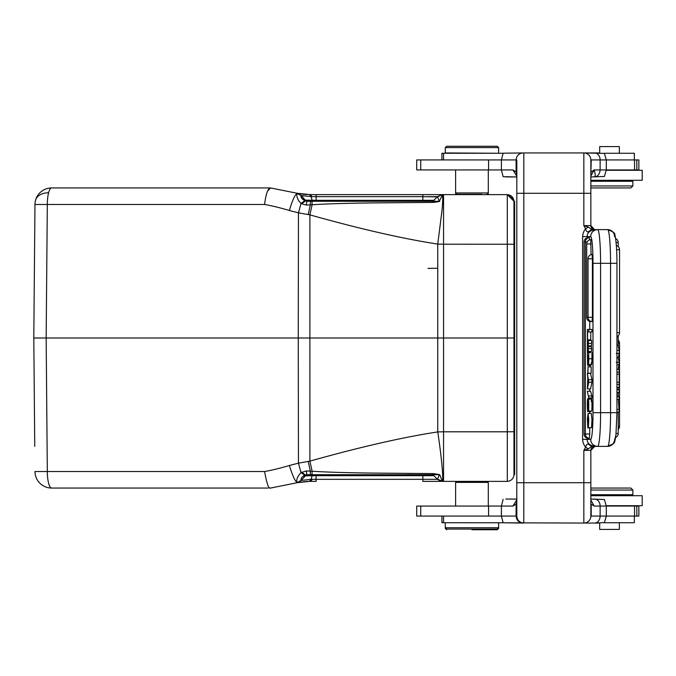 <?xml version="1.0" encoding="UTF-8"?>
<svg xmlns="http://www.w3.org/2000/svg" width="676" height="676" viewBox="0 0 676 676"><rect width="100%" height="100%" fill="white"/><g stroke="black" fill="none" stroke-linecap="round" stroke-linejoin="round"><path stroke-width="1.01" d="M606.313 505.724L642.2 505.724L642.2 495.719L590.849 495.719L590.849 494.722L632.863 494.722L632.863 490.058L590.849 490.058M642.2 170.276L642.2 180.281L642.2 170.276L606.313 170.276M590.849 185.942L632.863 185.942L632.863 181.278L590.849 181.278L590.849 180.281L642.2 180.281M587.25 236.634L582.594 236.634C582.898 233.355 583.903 230.736 585.636 228.784C586.084 231.15 586.971 232.13 588.272 231.75L594.314 229.629C589.371 230.761 587.013 233.093 587.25 236.634L590.672 236.634A7.005 6.98 -90 0 1 597.652 229.629L607.614 229.629L591.914 229.629L588.255 227.085L583.844 225.623L585.627 228.801L588.255 227.094M590.849 225.64L590.849 187.945L630.86 187.945L590.849 187.945M590.849 450.36L590.849 488.055L630.86 488.055L590.849 488.055M590.849 512.484L590.866 516.067A7.005 7.005 0 0 1 583.844 523.063L503.121 522.793L501.406 516.067L501.406 506.062L416.712 506.062L416.712 516.067L516.075 516.067C516.523 520.275 518.838 522.616 523.021 523.063L523.79 523.063C519.557 522.616 517.225 520.267 516.794 516.025L516.075 516.067M497.967 528.404L498.635 528.404L498.635 522.734M471.958 529.739L497.299 529.739L471.958 529.739M446.616 529.739L445.281 528.404L445.949 528.404M441.943 516.067L441.943 522.734L503.096 522.768M505.817 499.057L516.819 499.057L505.817 499.057M619.36 522.734L619.36 529.401L599.688 529.401L599.688 523.063L594.534 523.063L604.395 522.607L606.313 516.067L638.862 516.067L638.862 506.062L606.313 506.062L606.313 516.067L600.127 516.067L600.127 506.062L594.196 506.062L591.196 504.127L591.213 516.067L600.127 516.067A7.005 5.602 -90 0 1 594.534 523.063L584.25 523.063M455.616 169.938L455.616 193.615L456.283 193.615M311.045 196.547L309.481 194.603L310.504 194.612L297.178 193.268L301.065 195.516L311.932 196.665L311.078 196.657L312.118 200.316M297.981 193.429L298.936 193.606M305.172 194.401L300.271 193.826M302.831 194.173L304.935 194.384M305.391 194.418L307.157 194.536M445.281 528.404L445.281 527.736L498.635 527.736L497.299 529.071L471.958 529.071L497.299 529.071M446.616 529.071L471.958 529.071L446.616 529.071L445.281 527.736L445.281 522.734M634.341 522.734L634.35 516.067L634.341 522.734L603.981 522.734M516.81 500.916L516.118 504.119L512.932 506.062L501.406 506.062L503.121 499.336M512.932 506.062L516.819 499.733M587.985 373.253L587.985 366.848L587.782 373.253L591.17 373.253L591.17 366.848L587.985 366.848M588.517 423.801L587.63 423.801L587.833 427.942L587.385 418.689L588.086 413.425L588.762 419.771L588.357 427.68L588.078 415.993L587.579 418.883L588.551 418.883M587.892 425.457L588.314 425.457M587.833 427.942L591.027 427.68M588.357 427.68L591.542 427.68L591.956 419.771L591.272 413.425L588.086 413.425M587.579 418.883L587.63 423.81M588.213 360.84C588.433 364.068 588.543 362.268 588.559 355.449L588.559 358.812M588.196 358.812L588.543 360.916M588.213 360.916L588.399 362.125M587.926 362.192L588.002 355.449L587.571 355.449L588.002 355.449M587.571 355.449L587.985 360.612M587.579 360.612L587.613 361.753M590.706 352.61L588.754 352.61L588.754 358.753C588.669 364.761 588.458 366.062 588.112 362.674L587.782 365.336M590.968 365.336L591.17 364.558M587.63 365.023L587.385 352.61L588.754 352.61M591.939 352.61L591.939 358.753C591.855 364.761 591.644 366.062 591.306 362.674M591.593 364.558L588.399 364.558L588.112 362.691M591.272 401.476C591.796 392.046 592.353 411.54 591.534 411.092L588.34 411.092L588.39 401.527M588.407 401.536L587.782 411.583L590.968 411.583L591.137 411.092M588.576 403.851L588.23 403.851C587.951 422.204 586.886 403.302 587.579 399.406L587.841 398.485L591.035 398.485L591.035 399.119M588.112 400.86L587.841 398.485M587.858 400.86C587.317 400.724 587.647 413.551 587.909 407.958L587.765 409.132M587.909 407.991L588.019 403.893M588.01 403.885L588.086 401.485M588.34 411.092C589.168 411.54 588.602 392.046 588.086 401.476L588.382 399.119L591.576 399.119M588.779 397.961L587.36 391.252L588.779 397.961L591.965 397.961L591.965 395.984L588.779 395.984M587.36 391.252L590.545 391.252L591.965 395.984M590.604 351.452L587.385 351.748L587.385 340.172L590.604 340.484M587.385 351.748L587.909 347.312L588.382 351.452L588.145 346.611L591.339 346.611L591.576 343.425L588.382 343.425L588.145 346.611M588.382 343.425L588.382 340.484L587.9 344.523L587.385 340.172M591.576 343.425L591.576 340.484L588.382 340.484M588.061 345.901L591.255 345.901M591.339 346.611L591.576 348.613L588.382 348.613M588.382 351.452L591.576 351.452L591.576 348.613M587.571 339.808L587.571 331.967L588.754 331.967L588.754 329.465L587.385 329.465L587.385 339.808L590.765 339.808L590.765 331.967M588.754 331.967L591.939 331.967L591.939 329.465L588.754 329.465M588.162 237.91L588.027 237.648A4.335 4.335 0 0 0 584.03 241.966L585.365 241.966L585.365 434.034L589.742 434.034L589.371 438.352M588.162 438.09L588.027 438.352A4.335 4.335 0 0 1 584.03 434.034L585.365 434.034A4.335 4.335 0 0 0 589.362 438.352M589.692 239.819L589.362 237.648A4.335 4.335 0 0 0 585.365 241.966L587.182 241.966M589.742 321.463L589.742 329.465M589.742 351.748L589.742 352.61M589.742 365.386L589.742 366.848M589.742 388.903L589.742 391.252M589.742 397.961L589.742 398.485M589.742 411.583L589.742 413.425M589.742 427.942L589.742 434.034M591.077 254.641L590.731 239.634M591.077 243.943L586.7 243.943A4.335 4.335 0 0 1 590.697 239.625L590.706 239.617M590.832 321.379L590.706 321.649A4.335 4.335 0 0 1 586.7 317.323L592.421 317.323L592.041 321.649A4.335 4.335 0 0 1 588.035 317.323L588.035 258.781L592.421 258.781L592.041 254.463A4.335 4.335 0 0 0 588.035 258.781M592.421 258.781L592.421 317.323M588.331 380.242L587.968 378.594L587.968 383.41L588.526 380.943A19.308 1.682 90 0 1 588.331 380.242M587.79 377.833L587.385 388.903L588.754 382.227L587.385 373.422L587.79 377.833M588.754 382.227L591.939 382.227L591.939 379.692L588.754 379.692M591.939 382.227L590.57 388.903L587.385 388.903M587.385 373.422L590.57 373.422L591.939 379.692M616.216 353.404L619.208 353.404L619.208 350.447L616.943 350.447M619.208 350.447L618.05 345.335L616.943 345.335M618.219 369.316L619.208 362.353L616.216 362.353M616.943 364.812L619.208 364.812M619.208 362.353L618.227 357.883L616.943 357.883M618.227 357.883L619.208 353.404M616.943 389.841L619.208 389.841L619.208 392.393L616.943 392.393M616.943 369.358L619.208 369.358L619.208 387.373L616.943 387.373M619.208 384.475L616.943 384.475M616.943 382.227L618.861 382.227M618.861 374.174L616.943 374.174M616.943 372.062L619.208 372.062M618.295 399.296L619.208 412.03L616.943 412.03M616.943 396.854L619.208 396.854L619.208 399.296L616.943 399.296M616.943 409.411L619.208 409.411M590.849 173.842L590.849 225.607A4.005 4.005 0 0 0 594.846 229.629L594.542 229.629M523.79 152.937L583.844 152.937A7.005 7.005 0 0 1 590.849 159.933L590.849 193.285L523.824 193.285L523.824 153.055L523.021 152.937C518.847 153.384 516.532 155.725 516.084 159.933L516.794 159.975M516.16 171.881L516.853 175.177M516.819 176.267L512.932 169.938L516.118 171.881L516.084 159.933L416.712 159.933L416.712 169.938L501.406 169.938L501.406 159.933L503.121 153.207L523.021 152.937M516.819 164.479L516.768 160.035M516.118 171.881L516.81 175.084M590.849 176.943L604.395 176.487L606.313 169.938L638.862 169.938L638.862 159.933L606.313 159.933L606.313 169.938L600.127 169.938C599.73 174.104 597.863 176.444 594.534 176.943C595.514 176.47 595.404 174.138 594.196 169.938L600.127 169.938L600.127 159.933L591.213 159.933M590.849 176.064L594.196 169.938L591.187 171.907M590.841 173.842L591.23 159.933M594.508 159.933L606.313 159.933L604.395 153.393L583.844 152.937L599.688 152.937L599.688 146.599L599.688 152.937M619.36 146.599L619.36 153.266L619.36 146.599L599.688 146.599M503.054 153.266L441.943 153.266L441.943 159.933M634.341 153.266L634.341 159.933L634.35 153.266L603.981 153.266M481.794 194.282L456.951 194.282L481.794 194.612M497.299 146.261L471.958 146.261L497.299 146.261L498.635 147.596L445.281 147.596L445.281 152.937L498.635 153.266M446.616 146.261L471.958 146.261L446.616 146.261L445.281 147.596M456.951 194.282L455.616 192.947L488.292 192.947L488.292 193.615L487.633 193.615M503.121 176.664L501.406 169.938L503.121 176.664L516.819 176.943L505.817 176.943M590.849 193.285L590.849 225.623L583.844 225.623L583.844 152.937A7.005 7.005 0 0 1 590.849 159.933L590.849 163.507M590.849 174.163L591.179 171.907M516.768 515.965L516.819 511.521M516.819 160.035L516.794 516.025M523.79 523.063L523.824 482.715L590.849 482.715L590.849 516.067A7.005 7.005 0 0 1 583.844 523.063L583.844 450.377L588.264 448.915L585.627 447.199L583.844 450.377L583.844 459.376L583.844 450.377L590.849 450.377A4.005 4.005 0 0 1 594.846 446.371L592.598 446.371M588.272 231.75L591.728 229.603M588.957 231.344L591.914 229.629M597.652 229.629A33.682 2.932 90 0 1 599.722 239.473A33.682 2.932 90 0 1 600.584 263.31L600.584 412.69A33.682 2.932 90 0 1 597.652 446.371L594.314 446.371L588.965 444.647L591.914 446.371L594.314 446.371C589.379 445.239 587.022 442.907 587.25 439.366L590.672 439.366A26.677 2.324 90 0 0 592.996 412.69L616.943 412.69L616.943 263.31L610.555 263.31A33.682 2.932 -90 0 0 607.614 229.629L612.794 231.8L614.695 234.851L615.608 238.569A4.335 4.335 0 0 1 618.219 242.549L616.115 242.549M590.672 439.366A7.005 6.98 -90 0 0 597.652 446.371L607.614 446.371A33.682 2.932 -90 0 0 610.555 412.69L610.555 263.31L592.996 263.31A26.677 2.324 90 0 0 592.32 244.425A26.677 2.324 90 0 0 590.672 236.634M590.849 450.377A4.005 4.005 0 0 1 594.846 446.371L603.474 446.371L594.846 446.371A4.005 4.005 0 0 0 590.849 450.377L594.846 446.371L607.614 446.371A7.005 6.98 -90 0 0 614.594 439.366M590.849 501.829L590.858 502.454M588.957 444.656L591.914 446.371M591.728 446.397L588.255 448.915M588.281 444.259C587.064 443.836 586.185 444.816 585.627 447.199C583.777 444.952 582.763 442.349 582.594 439.366L587.25 439.366L587.25 438.225M590.849 500.029L594.196 506.062M594.534 499.057A7.005 5.602 90 0 1 600.127 506.062L606.313 506.062L604.395 499.513L590.849 499.057M516.853 500.823L516.16 504.119L516.05 516.067M503.121 522.793L523.021 523.063M488.292 506.062L488.292 482.385L455.616 482.385L455.616 506.062M514.639 431.736L513.971 431.736L513.971 474.713L514.639 474.713L514.639 338L513.971 338L513.971 431.736L507.304 431.803L507.304 338L298.26 338L298.454 212.839L301.023 203.383L301.69 203.848L305.451 200.966L304.791 200.679C301.792 198.921 300.575 197.231 301.116 195.618L297.077 193.37C296.358 196.784 297.677 200.121 301.023 203.383L304.791 200.679M431.618 201.287L433.823 200.307L433.02 201.271L439.341 201.287L437.465 196.674L433.823 200.307A3.338 3.338 0 0 1 431.465 201.287L306.794 201.287L305.451 200.966L301.065 195.516L305.138 200.147L307.648 201.287L316.14 201.287L316.14 200.307L312.126 200.307L312.988 201.287L306.794 201.287L307.648 201.287L305.138 200.155L307.91 200.248M431.541 201.287L433.831 200.307L422.846 200.307L422.846 196.665L316.14 196.665L316.14 200.307L305.146 200.147L307.639 201.287L310.352 201.287L306.794 201.287L306.321 205.056L310.309 204.845L310.377 201.287L306.997 201.287M441.631 194.612L316.14 194.612L316.14 196.665L311.932 196.665L310.504 194.612L435.319 194.612M311.966 201.287L312.118 204.76C326.128 203.789 349.872 203.214 371.217 202.927L432.801 202.411L432.691 201.279L431.457 201.287L433.02 201.262L433.806 202.352L437.947 201.811L437.668 201.287L434.119 201.186M432.801 202.411L433.806 202.352M425.956 201.287L312.988 201.287L422.846 201.287L422.846 200.307L316.14 200.307M514.639 338L514.639 201.287L513.971 201.287C513.498 197.316 511.267 195.094 507.304 194.612L443.557 194.612L443.557 244.197L437.744 244.087C403.09 238.805 360.477 229.063 309.895 214.875L308.248 214.562L310.309 204.845L312.118 204.76L309.895 214.875L309.895 461.125L308.248 461.438L310.301 471.155L312.126 471.24L309.895 461.125C360.511 446.92 403.124 437.186 437.744 431.913C441.259 454.593 443.684 479.715 442.4 481.067L439.67 474.662L433.02 474.729L433.823 475.693L431.465 474.713L432.691 474.713L431.465 474.713L433.84 475.701L437.465 479.335L433.823 475.693L431.457 474.713L433.823 475.684L437.465 479.335L439.341 474.713M64.051 488.055L51.638 488.055A16.672 16.672 0 0 1 34.966 471.527L47.32 471.527A16.672 4.318 90 0 0 48.596 483.222A16.672 4.318 90 0 0 51.638 488.055L268.127 488.055M240.419 488.055L80.359 488.055M305.493 481.574L297.077 482.639C294.854 480.78 292.285 475.067 289.37 465.485C280.43 468.164 272.166 470.175 264.586 471.527C266.826 483.771 268.778 489.28 270.442 488.055L269.825 487.895M296.696 482.825L293.342 483.492M290.266 484.109L270.552 488.055L297.178 482.732L301.251 480.45L305.822 475.262M297.178 482.732L301.116 480.382L297.077 482.639C296.164 479.69 297.482 476.343 301.023 472.617L306.321 470.944L306.794 474.713L431.525 474.713A3.338 3.338 0 0 1 433.823 475.693L437.465 479.335L443.557 481.388L443.557 431.803L437.744 431.913L437.744 244.087L441.935 211.064C442.772 203.113 442.924 197.73 442.4 194.933L439.341 201.279M311.078 479.343L301.251 480.45L297.423 482.681L309.481 481.397L311.078 479.343L311.932 479.335L311.087 479.343L312.126 475.693L316.14 475.693L312.126 475.693L312.988 474.713L426.412 474.713L341.194 474.713M327.26 474.713L321.742 474.713M321.539 474.713L311.966 474.713L312.126 471.24C325.164 472.093 344.557 472.701 370.296 473.065L432.801 473.589L433.806 473.648L433.02 474.729L431.668 474.721M406.901 473.437L411.583 473.47M316.14 475.693L316.14 474.713L426.421 474.713L422.846 474.713L422.846 475.693L316.14 475.693L316.013 479.335M312.329 479.335L310.504 481.388L316.14 481.388L312.954 481.388M312.126 475.693L305.146 475.853L312.126 475.693M309.456 481.397L305.155 481.599M301.496 481.996L297.989 482.571M443.566 481.388L507.304 481.388L496.032 481.388L507.304 481.388L507.304 461.987M441.115 481.388L439.282 481.388M439.037 481.388L437.744 481.388M436.89 481.388L435.31 481.388M433.924 481.388L433.139 481.388M429.716 481.388L423.091 481.38M301.116 480.382C300.659 478.388 301.885 476.698 304.791 475.321L301.023 472.617L298.454 463.161L289.37 465.485M422.846 474.713L422.846 475.693L433.823 475.693A3.338 3.338 0 0 0 431.541 474.713L431.457 474.713M316.14 474.713L310.191 474.713M310.166 474.713L309.566 474.713M307.648 474.713L305.146 475.853L307.648 474.713L305.138 475.845L305.451 475.025L306.794 474.713L310.377 474.713L310.301 471.155L306.321 470.944M304.791 475.321L305.451 475.034L301.69 472.152M422.965 481.38L441.453 481.388M442.417 481.439L437.457 479.123M443.067 481.388A50.032 50.032 0 0 0 443.557 481.388A50.016 50.016 0 0 1 443.422 481.388L487.388 481.388M439.67 474.662L433.806 473.648M437.947 474.189L437.668 474.696M432.801 473.589L432.691 474.721M40.467 338.051L33.8 338L34.746 229.629L33.8 338L34.746 229.629L33.8 338L34.746 446.371L33.8 338L34.966 204.473A16.672 16.672 0 0 1 51.638 187.945A16.672 4.318 90 0 0 48.596 192.778A16.672 4.318 90 0 0 47.32 204.473L34.966 204.473L33.8 338L298.26 338L298.454 463.161L308.248 461.438M308.248 214.562L298.353 212.822M297.068 193.429C294.778 195.043 292.218 200.738 289.379 210.515C280.439 207.836 272.175 205.825 264.586 204.473C265.93 193.86 267.882 188.351 270.442 187.945L51.638 187.945M33.8 338L34.746 446.371M298.944 193.606L297.178 193.268L301.065 195.516L297.178 193.268L270.552 187.945L267.654 191.021M513.971 201.287L514.639 201.287L513.971 201.287L513.971 244.256L443.557 244.197L443.557 431.803L507.304 431.803L507.304 481.388C511.267 480.906 513.498 478.684 513.971 474.713L514.639 474.713L513.971 474.713C513.498 478.684 511.267 480.906 507.304 481.388L509.121 481.135M427.984 268.406L437.735 268.237M514.639 244.256L513.971 244.256L513.971 338L507.304 338L507.304 194.612L442.417 194.612L437.473 196.893L422.846 196.665L422.846 194.62M507.304 195.051L507.304 194.612L493.953 194.612L507.304 194.612L513.574 199.15L507.304 194.612L487.464 194.612M437.947 201.803L439.67 201.338M442.417 194.561L437.448 196.657L433.823 200.307M301.69 203.848L306.321 205.056M273.383 188.511L270.442 187.945M277.98 189.432L283.945 190.624M289.134 191.663L296.02 193.04M312.126 200.307L312.988 201.287L308.256 201.287C306.558 200.713 309.895 202.538 305.146 200.147L301.099 195.499M305.822 200.738L301.352 195.795M305.451 200.975L306.794 201.287M303.49 195.981L301.251 195.55L297.423 193.319M437.042 196.665L426.801 196.665M436.814 194.612L437.744 194.612M439.037 194.612L440.853 194.612M487.05 194.612L488.292 193.615M603.474 229.629L594.846 229.629A4.005 4.005 0 0 1 590.849 225.623L594.567 229.62M618.219 429.421A4.335 4.335 0 0 0 619.554 426.286L618.219 426.286M619.554 426.286L619.554 343.332L618.219 343.332M614.594 236.634A7.005 6.98 -90 0 0 607.614 229.629C613.115 231.64 615.473 233.381 614.687 234.842C615.16 234.107 617.027 245.363 616.943 263.31M443.557 516.067L443.557 522.734M488.571 516.067L488.571 506.062M420.742 516.067L420.742 506.062M636.834 516.067L636.834 506.062M634.544 516.067L634.544 506.062M588.754 358.753L591.939 358.753M586.7 243.943L586.7 317.323M618.337 357.435L616.943 357.435M616.943 332.668L619.554 332.668L619.554 249.714L616.63 249.714M619.554 332.668L619.554 332.668A4.335 4.335 0 0 1 616.943 336.64M616.115 433.451L618.219 433.451L618.219 412.03M600.127 159.933A7.005 5.602 -90 0 0 594.534 152.937M443.557 153.266L443.557 159.933M634.544 169.938L634.544 159.933M636.834 169.938L636.834 159.933M420.742 169.938L420.742 159.933M488.571 169.938L488.571 159.933M501.406 169.938L512.932 169.938M516.819 482.715L523.824 482.715L523.824 193.285L516.819 193.285M592.996 412.69L592.996 263.302M582.594 439.366L582.594 236.634M442.417 481.388L437.465 479.335L422.846 479.335L422.846 475.693M311.932 479.335L422.846 479.335L422.846 481.388M316.14 481.388L316.14 479.335M440.406 481.084L437.465 479.335M35.507 200.409A16.672 11.441 14.6 0 1 48.596 192.778M264.586 471.527L47.32 471.527L46.154 338L47.32 204.473L264.586 204.473M298.454 212.839L289.37 210.515M443.557 194.612L442.417 194.612M316.14 194.612L310.504 194.612M297.178 193.268L301.065 195.516L305.138 200.155M590.849 236.634L583.844 236.634M642.2 495.719L642.2 505.724L642.2 495.719M619.554 343.332A4.335 4.335 0 0 0 618.219 340.205M497.299 529.739L498.635 528.404M456.621 194.612L455.616 193.615M630.86 488.055L632.863 490.058M593.52 495.719L593.52 494.722M625.528 495.719L625.528 494.722M587.782 365.386L590.968 365.386M584.03 434.034L584.03 241.966M619.554 249.714A4.335 4.335 0 0 0 616.377 245.54M618.219 396.854L618.219 392.393M618.219 389.841L618.219 387.373M618.219 346.087L618.219 335.795M618.219 246.579L618.219 242.549M615.523 437.913L615.608 437.431A4.335 4.335 0 0 0 618.219 433.451M516.785 159.992L516.819 164.369M630.86 187.945L632.863 185.942L630.86 187.945M593.52 180.281L593.52 181.278L593.52 180.281M625.528 180.281L625.528 181.278L625.528 180.281M498.635 147.596L498.635 152.937M486.965 194.282L488.292 192.947L488.292 169.938M590.858 159.933L590.849 163.322M613.098 443.87L607.614 446.371C617.737 442.898 613.597 441.589 615.929 435.15L616.943 412.69M590.858 516.067L590.849 512.67M516.785 516.008L516.819 511.631M487.295 481.388L488.292 482.385M456.621 481.388L455.616 482.385M432.285 201.186L431.719 201.279M270.552 488.055L295.505 483.061M307.605 474.713L305.146 475.845L301.065 480.484M425.576 474.713L426.074 474.713M311.112 474.713L312.988 474.713M436.662 481.388L435.986 481.388M429.302 481.388L423.979 481.38M309.963 481.388L310.504 481.388M436.713 481.388L437.313 481.388M507.084 481.388L443.633 481.388M513.971 474.713L514.639 474.713M507.304 194.612L513.971 201.228L513.971 213.455M436.603 194.612L436.054 194.612M427.012 194.612L423.548 194.62M305.146 200.164L306.912 201.203M632.863 181.278L632.863 185.942M615.506 438.031L615.202 439.476M615.185 439.535L614.754 440.98M614.653 441.251L614.231 442.205M613.884 442.805L613.115 443.845"/></g></svg>
